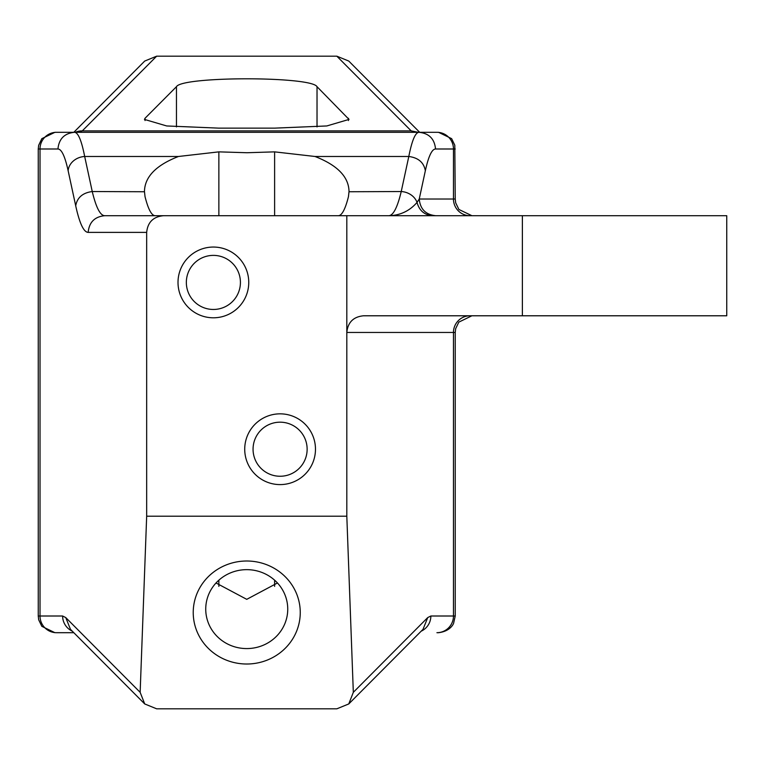 <?xml version="1.0" encoding="UTF-8"?>
<svg xmlns="http://www.w3.org/2000/svg" width="765" height="765" viewBox="0 0 765 765"><rect width="100%" height="100%" fill="white"/><g stroke="black" fill="none" stroke-linecap="round" stroke-linejoin="round"><path stroke-width="1.15" d="M193.229 612.516A53.512 51.504 0 0 1 199.78 587.826A53.512 51.504 0 0 1 259.985 562.61A53.512 51.504 0 0 1 300.253 612.516A53.512 51.504 0 0 1 293.703 637.207A53.512 51.504 0 0 1 233.497 662.414A53.512 51.504 0 0 1 193.229 612.516M346.813 516.203L353.325 692.325L348.764 703.943L336.83 708.82L156.653 708.82L144.719 703.943L140.148 692.325L146.67 516.203L346.813 516.203L346.813 332.459L455.232 332.459L455.663 328.692L458.809 322.132L471.909 315.782M146.67 232.388L88.166 232.388C89.142 222.252 94.659 216.696 104.7 215.711L163.49 215.711C153.296 216.667 147.693 222.223 146.67 232.388L146.67 516.203M210.758 590.198A41.004 39.464 0 0 1 256.887 570.881A41.004 39.464 0 0 1 287.745 609.112A41.004 39.464 -0 0 1 282.725 628.036A41.004 39.464 -0 0 1 236.595 647.353A41.004 39.464 -0 0 1 205.737 609.112A41.004 39.464 -0 0 1 210.758 590.198M104.7 215.711C100.234 215.558 96.084 207.506 92.249 191.537C82.697 192.809 77.179 197.561 75.706 205.804L68.142 170.748A16.677 14.172 -12.2 0 1 84.676 156.481L178.484 156.481C156.06 165.192 144.719 176.878 144.461 191.537L145.025 196.624C148.209 209.256 151.585 215.615 155.171 215.711M144.461 191.747L92.249 191.537L84.676 156.481C81.539 140.521 78.145 132.46 74.482 132.307C64.442 133.301 58.924 138.857 57.949 148.993C61.602 149.127 64.996 156.376 68.142 170.748M418.159 132.307L411.188 130.882L414.324 132.307L436.93 132.307A16.677 16.534 90 0 1 453.463 148.993L435.534 148.993C431.881 149.127 428.486 156.376 425.34 170.748C423.867 162.505 418.359 157.753 408.806 156.481C411.943 140.521 415.338 132.46 418.991 132.307L54.927 132.307L79.158 132.307L82.295 130.882L411.188 130.882L336.83 56.18L348.764 61.057L419.679 132.307M56.553 632.693L73.803 632.693L56.553 632.693A16.677 16.534 90 0 1 40.019 616.007L62.625 616.007A16.677 16.534 90 0 0 72.312 631.192M144.719 703.943L70.476 629.346L65.752 617.575L140.148 692.325M216.017 582.978L246.741 599.339L277.466 582.978M338.312 215.711C341.898 215.615 345.273 209.256 348.457 196.624L349.022 191.537C348.764 176.878 337.422 165.192 314.998 156.481L274.616 151.862L246.999 152.732L218.867 151.862L178.484 156.481M436.93 132.307L418.991 132.307C429.041 133.301 434.549 138.857 435.534 148.993M348.764 703.943L423.007 629.346L427.731 617.575L430.858 616.007L453.463 616.007A16.677 16.534 90 0 1 436.93 632.693L438.555 632.693C451.226 631.211 453.894 622.748 453.645 623.112L455.232 616.007L455.232 332.459M75.314 132.307A16.677 16.4 44.9 0 1 82.295 130.882L156.653 56.18L144.719 61.057L73.803 132.307M156.653 56.18L336.83 56.18M430.858 616.007A16.677 16.534 90 0 1 421.171 631.192M432.837 215.711C424.546 215.128 419.277 210.691 417.04 202.409A16.677 14.172 -167.8 0 0 401.233 191.537C397.398 207.506 393.248 215.558 388.783 215.711C400.133 215.443 409.552 211.016 417.04 202.409L419.239 199.024C420.215 209.161 425.732 214.716 435.773 215.711M145.025 118.279L176.457 86.694C182.07 76.175 311.412 76.175 317.026 86.694L349.022 119.416L326.798 125.957L274.616 128.138L218.867 128.138L166.684 125.957L144.461 119.416L145.025 118.279L145.025 120.554M346.813 215.711L346.813 332.459C347.836 322.323 353.411 316.767 363.547 315.782L726.75 315.782L726.75 215.711L163.49 215.711M349.022 191.747L401.233 191.537L408.806 156.481L314.998 156.481M303.829 462.175A27.033 27.033 0 0 1 267.138 472.942A27.033 27.033 0 0 1 256.371 436.251A27.033 27.033 0 0 1 293.062 425.493A27.033 27.033 0 0 1 303.829 462.175M311.145 466.181A35.381 35.381 28.7 0 1 263.141 480.267A35.381 35.381 28.7 0 1 249.055 432.254A35.381 35.381 0 0 1 297.059 418.168A35.381 35.381 0 0 1 311.145 466.181M189.653 269.462A27.033 27.033 0 0 1 226.344 258.694A27.033 27.033 0 0 1 237.112 295.386A27.033 27.033 0 0 1 200.42 306.153A27.033 27.033 0 0 1 189.653 269.462M244.427 299.383A35.381 35.381 0 0 1 196.423 313.468A35.381 35.381 0 0 1 182.338 265.465A35.381 35.381 0 0 1 230.341 251.379A35.381 35.381 0 0 1 244.427 299.383M88.166 232.388C83.701 232.225 79.55 223.361 75.706 205.804M57.949 148.993L40.019 148.993L40.019 616.007L38.25 616.007L38.25 148.993L40.019 148.993A16.677 16.534 -90 0 1 56.553 132.307M62.625 616.007L65.752 617.575M218.867 151.862L218.867 215.711M218.867 580.176L218.867 586.373M274.616 151.862L274.616 215.711M274.616 580.176L274.616 586.373M455.232 148.993L453.463 148.993L453.463 199.024L455.232 199.024L454.802 145.226L451.646 138.666L438.555 132.307M470.006 315.782A16.677 16.534 -90 0 0 453.463 332.459L453.463 616.007L455.232 616.007M425.34 170.748L419.239 199.024L453.463 199.024A16.677 16.534 90 0 0 470.006 215.711M348.457 120.554L348.457 118.279M317.026 86.694L317.026 126.913M522.38 315.782L522.38 215.711M176.457 86.694L176.457 126.913M427.731 617.575L353.325 692.325M38.25 616.007L38.68 619.774L41.826 626.334L54.927 632.693M455.232 199.024L455.663 202.792L458.895 209.457L471.909 215.711M38.25 148.993L38.652 145.35L41.826 138.666L54.927 132.307"/></g></svg>
